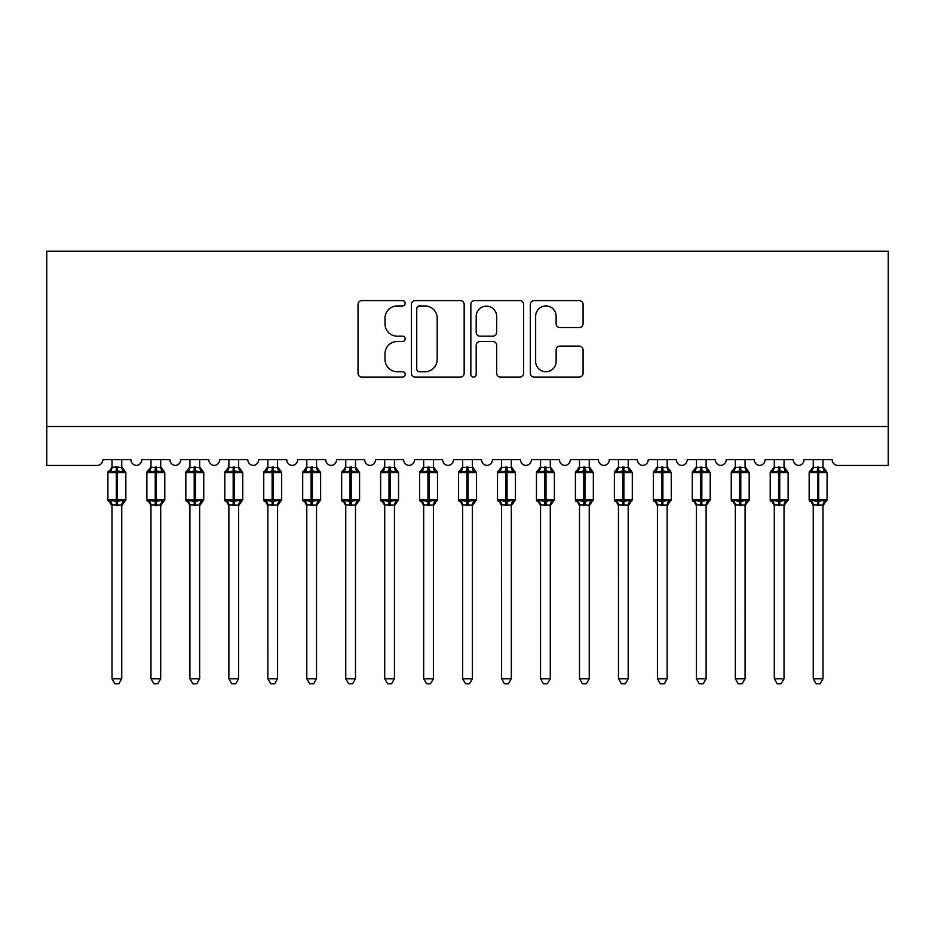 <?xml version="1.0" encoding="UTF-8"?>
<svg xmlns="http://www.w3.org/2000/svg" width="935" height="935" viewBox="0 0 935 935"><rect width="100%" height="100%" fill="white"/><g stroke="black" fill="none" stroke-linecap="round" stroke-linejoin="round"><path stroke-width="1.4" d="M405.171 303.279A2.676 2.676 0 0 0 402.494 300.602L361.857 300.602A3.822 3.822 0 0 0 358.035 304.424L358.035 373.252A3.822 3.822 0 0 0 361.857 377.085L402.494 377.085A2.676 2.676 0 0 0 405.171 374.409A2.676 2.676 0 0 0 402.494 371.721L397.235 371.721A12.237 12.237 0 0 1 384.998 359.484L384.998 353.757A12.237 12.237 0 0 1 397.235 341.52L402.494 341.52A2.676 2.676 0 0 0 405.171 338.844A2.676 2.676 0 0 0 402.494 336.168L397.235 336.168A12.237 12.237 0 0 1 384.998 323.931L384.998 318.192A12.237 12.237 0 0 1 397.235 305.955L402.494 305.955A2.676 2.676 0 0 0 405.171 303.279M579.256 327.554A3.822 3.822 0 0 0 583.078 323.732L583.078 304.424A3.822 3.822 0 0 0 579.256 300.602L534.13 300.602A3.822 3.822 0 0 0 530.309 304.424L530.309 373.252A3.822 3.822 0 0 0 534.13 377.085L579.256 377.085A3.822 3.822 0 0 0 583.078 373.252L583.078 349.935A3.822 3.822 0 0 0 579.256 346.102L559.948 346.102A3.822 3.822 0 0 0 556.126 349.935L556.126 361.494A10.227 10.227 0 0 1 545.888 371.721A10.227 10.227 0 0 1 535.661 361.494L535.661 316.182A10.227 10.227 0 0 1 545.888 305.955A10.227 10.227 0 0 1 556.126 316.182L556.126 323.732A3.822 3.822 0 0 0 559.948 327.554L579.256 327.554M888.25 426.5L888.25 251.188L46.75 251.188L46.75 465.455L97.006 465.455A5.844 5.844 0 0 0 102.85 459.611L130.9 459.611A5.844 5.844 0 0 0 136.358 465.443A5.844 5.844 0 0 0 141.804 459.611L169.854 459.611A5.844 5.844 0 0 0 175.312 465.443A5.844 5.844 0 0 0 180.771 459.611L208.821 459.611A5.844 5.844 0 0 0 214.267 465.443A5.844 5.844 0 0 0 219.725 459.611L247.775 459.611A5.844 5.844 0 0 0 253.233 465.443A5.844 5.844 0 0 0 258.679 459.611L286.729 459.611A5.844 5.844 0 0 0 292.188 465.443A5.844 5.844 0 0 0 297.646 459.611L325.696 459.611A5.844 5.844 0 0 0 331.142 465.443A5.844 5.844 0 0 0 336.6 459.611L364.65 459.611A5.844 5.844 0 0 0 370.108 465.443A5.844 5.844 0 0 0 375.554 459.611L403.604 459.611A5.844 5.844 0 0 0 409.062 465.443A5.844 5.844 0 0 0 414.521 459.611L442.571 459.611A5.844 5.844 0 0 0 448.017 465.443A5.844 5.844 0 0 0 453.475 459.611L481.525 459.611A5.844 5.844 0 0 0 486.983 465.443A5.844 5.844 0 0 0 492.429 459.611L520.479 459.611A5.844 5.844 0 0 0 525.938 465.443A5.844 5.844 0 0 0 531.396 459.611L559.446 459.611A5.844 5.844 0 0 0 564.892 465.443A5.844 5.844 0 0 0 570.35 459.611L598.4 459.611A5.844 5.844 0 0 0 603.858 465.443A5.844 5.844 0 0 0 609.304 459.611L637.354 459.611A5.844 5.844 0 0 0 642.812 465.443A5.844 5.844 0 0 0 648.271 459.611L676.321 459.611A5.844 5.844 0 0 0 681.767 465.443A5.844 5.844 0 0 0 687.225 459.611L715.275 459.611A5.844 5.844 0 0 0 720.733 465.443A5.844 5.844 0 0 0 726.179 459.611L754.229 459.611A5.844 5.844 0 0 0 759.688 465.443A5.844 5.844 0 0 0 765.146 459.611L793.196 459.611A5.844 5.844 0 0 0 798.642 465.443A5.844 5.844 0 0 0 804.1 459.611L832.15 459.611A5.844 5.844 0 0 0 837.994 465.455L888.25 465.455L888.25 426.5L46.75 426.5M464.157 304.424A3.822 3.822 0 0 0 460.336 300.602L415.21 300.602A3.822 3.822 0 0 0 411.388 304.424L411.388 373.252A3.822 3.822 0 0 0 415.21 377.085L460.336 377.085A3.822 3.822 0 0 0 464.157 373.252L464.157 304.424M474.664 300.602L519.79 300.602A3.822 3.822 0 0 1 523.612 304.424L523.612 373.252A3.822 3.822 0 0 1 519.79 377.085L500.482 377.085A3.822 3.822 0 0 1 496.66 373.252L496.66 345.342A3.822 3.822 0 0 0 492.839 341.52L480.029 341.52A3.822 3.822 0 0 0 476.195 345.342L476.195 374.409A2.676 2.676 0 0 1 473.519 377.085A2.676 2.676 0 0 1 470.843 374.409L470.843 304.424A3.822 3.822 0 0 1 474.664 300.602M419.418 305.955A2.676 2.676 0 0 0 416.741 308.632L416.741 369.044A2.676 2.676 0 0 0 419.418 371.721L424.958 371.721A12.237 12.237 0 0 0 437.194 359.484L437.194 318.192A12.237 12.237 0 0 0 424.958 305.955L419.418 305.955M496.66 316.369A10.227 10.227 0 0 0 486.434 306.142A10.227 10.227 0 0 0 476.195 316.369L476.195 332.334A3.822 3.822 0 0 0 480.029 336.168L492.839 336.168A3.822 3.822 0 0 0 496.66 332.334L496.66 316.369M121.749 467.336L121.749 467.336A4.289 4.091 180 0 0 123.993 470.924L123.163 472.187L117.459 470.808L110.587 472.187L109.196 470.737A1.952 1.952 0 0 0 107.911 472.561L107.911 499.839A1.952 1.952 0 0 0 109.196 501.663L110.587 500.213L116.291 501.592L123.163 500.213L123.993 501.476A4.289 4.091 -0 0 0 121.749 505.064L112.001 504.865L112.001 678.752L121.749 678.752L121.749 505.04M112.001 466.717L109.757 470.924A4.289 4.091 180 0 0 112.001 467.336L116.291 466.962L116.291 499.839L125.839 499.839L125.839 472.561L107.911 472.561L107.911 499.839L116.291 499.839L116.291 505.438M121.749 459.611L121.749 467.535L123.163 472.187M112.001 459.611L112.001 467.336M116.291 466.962L121.749 467.535L122.356 469.989M110.587 472.187L112.001 467.535M110.587 500.213L112.001 504.865M123.163 500.213L121.749 504.865M121.749 678.752L118.815 683.812L114.935 683.812L112.001 678.752M121.749 505.683L125.839 499.839A1.952 1.952 0 0 1 125.734 500.47M112.001 505.064L112.001 505.064A4.289 4.091 -0 0 0 109.757 501.476L109.757 501.476M160.703 467.336L160.703 467.336A4.289 4.091 180 0 0 162.959 470.924L162.117 472.187L156.414 470.808L149.553 472.187L148.151 470.737A1.952 1.952 0 0 0 146.877 472.561L146.877 499.839A1.952 1.952 0 0 0 148.151 501.663L146.877 499.839L164.794 499.839L164.794 472.561L163.52 470.737A1.952 1.952 0 0 1 164.081 471.053M160.703 505.683L164.794 499.839A1.952 1.952 0 0 1 164.689 500.47M150.967 505.064L150.967 505.064A4.289 4.091 -0 0 0 148.712 501.476L149.553 500.213L155.245 501.592L162.117 500.213L162.959 501.476A4.289 4.091 -0 0 0 160.703 505.064L150.956 504.865L150.967 678.752L160.703 678.752L160.703 505.04M199.658 467.336L199.658 467.336A4.289 4.091 180 0 0 201.913 470.924L201.072 472.187L195.38 470.808L188.508 472.187L187.105 470.737A1.952 1.952 0 0 0 185.831 472.561L185.831 499.839A1.952 1.952 0 0 0 187.105 501.663L185.831 499.839L203.748 499.839A1.952 1.952 0 0 1 203.643 500.47M189.922 505.064L189.922 505.064A4.289 4.091 -0 0 0 187.666 501.476L188.508 500.213L194.211 501.592L201.072 500.213L201.913 501.476A4.289 4.091 -0 0 0 199.658 505.064L189.922 504.865L189.922 678.752L199.658 678.752L199.658 505.04M238.624 467.336L238.624 467.336A4.289 4.091 180 0 0 240.868 470.924L240.038 472.187L234.334 470.808L227.462 472.187L226.071 470.737A1.952 1.952 0 0 0 224.786 472.561L224.786 499.839A1.952 1.952 0 0 0 226.071 501.663L224.786 499.839L242.714 499.839A1.952 1.952 0 0 1 242.609 500.47M228.876 505.064L228.876 505.064A4.289 4.091 -0 0 0 226.632 501.476L227.462 500.213L233.166 501.592L240.038 500.213L240.868 501.476A4.289 4.091 -0 0 0 238.624 505.064L228.876 504.865L228.876 678.752L238.624 678.752L238.624 505.04M277.578 467.336L277.578 467.336A4.289 4.091 180 0 0 279.834 470.924L278.992 472.187L273.289 470.808L266.428 472.187L265.026 470.737A1.952 1.952 0 0 0 263.752 472.561L263.752 499.839A1.952 1.952 0 0 0 265.026 501.663L263.752 499.839L281.669 499.839L281.669 472.561L280.395 470.737A1.952 1.952 0 0 1 280.956 471.053M277.578 505.683L281.669 499.839A1.952 1.952 0 0 1 281.564 500.47M267.842 505.064L267.842 505.064A4.289 4.091 -0 0 0 265.587 501.476L266.428 500.213L272.12 501.592L278.992 500.213L279.834 501.476A4.289 4.091 -0 0 0 277.578 505.064L267.831 504.865L267.842 678.752L277.578 678.752L277.578 505.04M150.967 505.683L148.712 501.476M160.703 459.611L160.703 467.535L162.117 472.187M155.245 466.962L155.245 472.561L146.877 472.561L148.712 470.924A4.289 4.091 180 0 0 150.967 467.336L160.703 467.535L161.323 469.989M150.967 459.611L150.967 467.336M149.553 472.187L150.956 467.535M149.553 500.213L150.956 504.865M162.117 500.213L160.703 504.865M160.703 678.752L157.781 683.812L153.889 683.812L150.967 678.752M189.922 505.683L187.666 501.476M199.658 505.683L203.748 499.839L203.748 472.561L185.831 472.561L187.666 470.924A4.289 4.091 180 0 0 189.922 467.336L199.669 467.535L199.658 459.611M189.922 459.611L189.922 467.336M188.508 472.187L189.922 467.535M200.277 469.989L201.072 472.187M188.508 500.213L189.922 504.865M201.072 500.213L199.669 504.865M199.658 678.752L196.736 683.812L192.844 683.812L189.922 678.752M228.876 505.683L226.632 501.476M238.624 505.683L242.714 499.839L242.714 472.561L224.786 472.561L226.632 470.924A4.289 4.091 180 0 0 228.876 467.336L238.624 467.535L238.624 459.611M228.876 459.611L228.876 467.336M227.462 472.187L228.876 467.535M239.231 469.989L240.038 472.187M227.462 500.213L228.876 504.865M240.038 500.213L238.624 504.865M238.624 678.752L235.69 683.812L231.81 683.812L228.876 678.752M267.842 505.683L265.587 501.476M277.578 459.611L277.578 467.535L278.992 472.187M272.12 466.962L272.12 472.561L263.752 472.561L265.587 470.924A4.289 4.091 180 0 0 267.842 467.336L277.578 467.535L278.198 469.989M267.842 459.611L267.842 467.336M266.428 472.187L267.831 467.535M266.428 500.213L267.831 504.865M278.992 500.213L277.578 504.865M277.578 678.752L274.656 683.812L270.764 683.812L267.842 678.752M316.533 467.336L316.533 467.336A4.289 4.091 180 0 0 318.788 470.924L317.947 472.187L312.255 470.808L305.383 472.187L303.98 470.737A1.952 1.952 0 0 0 302.706 472.561L302.706 499.839A1.952 1.952 0 0 0 303.98 501.663L302.706 499.839L320.623 499.839A1.952 1.952 0 0 1 320.518 500.47M306.797 505.064L306.797 505.064A4.289 4.091 -0 0 0 304.541 501.476L305.383 500.213L311.086 501.592L317.947 500.213L318.788 501.476A4.289 4.091 -0 0 0 316.533 505.064L306.797 504.865L306.797 678.752L316.533 678.752L316.533 505.04M306.797 505.683L304.541 501.476M316.533 505.683L320.623 499.839L320.623 472.561L302.706 472.561L304.541 470.924A4.289 4.091 180 0 0 306.797 467.336L316.544 467.535L316.533 459.611M306.797 459.611L306.797 467.336M305.383 472.187L306.797 467.535M317.152 469.989L317.947 472.187M305.383 500.213L306.797 504.865L305.383 500.213M317.947 500.213L316.544 504.865M316.533 678.752L313.611 683.812L309.719 683.812L306.797 678.752M355.499 467.336L355.499 467.336A4.289 4.091 180 0 0 357.743 470.924L356.913 472.187L351.209 470.808L344.337 472.187L342.946 470.737A1.952 1.952 0 0 0 341.661 472.561L341.661 499.839A1.952 1.952 0 0 0 342.946 501.663L341.661 499.839L359.589 499.839A1.952 1.952 0 0 1 359.484 500.47M345.751 505.064L345.751 505.064A4.289 4.091 -0 0 0 343.507 501.476L344.337 500.213L350.041 501.592L356.913 500.213L357.743 501.476A4.289 4.091 -0 0 0 355.499 505.064L345.751 504.865L345.751 678.752L355.499 678.752L355.499 505.04M345.751 505.683L343.507 501.476M355.499 505.683L359.589 499.839L359.589 472.561L341.661 472.561L343.507 470.924A4.289 4.091 180 0 0 345.751 467.336L355.499 467.535L355.499 459.611M345.751 459.611L345.751 467.336M344.337 472.187L345.751 467.535M356.106 469.989L356.913 472.187M344.337 500.213L345.751 504.865L344.337 500.213M356.913 500.213L355.499 504.865M355.499 678.752L352.565 683.812L348.685 683.812L345.751 678.752M394.453 467.336L394.453 467.336A4.289 4.091 180 0 0 396.709 470.924L395.867 472.187L390.164 470.808L383.303 472.187L381.901 470.737A1.952 1.952 0 0 0 380.627 472.561L380.627 499.839A1.952 1.952 0 0 0 381.901 501.663L380.627 499.839L398.544 499.839L398.544 472.561L397.27 470.737A1.952 1.952 0 0 1 397.831 471.053M394.453 505.683L398.544 499.839A1.952 1.952 0 0 1 398.439 500.47M384.717 505.064L384.717 505.064A4.289 4.091 -0 0 0 382.462 501.476L383.303 500.213L388.995 501.592L395.867 500.213L396.709 501.476A4.289 4.091 -0 0 0 394.453 505.064L384.706 504.865L384.717 678.752L394.453 678.752L394.453 505.04M384.717 505.683L382.462 501.476M394.453 459.611L394.453 467.535L395.867 472.187M388.995 466.962L388.995 472.561L380.627 472.561L382.462 470.924A4.289 4.091 180 0 0 384.717 467.336L394.453 467.535L395.073 469.989M384.717 459.611L384.717 467.336M383.303 472.187L384.706 467.535M383.303 500.213L384.706 504.865L383.303 500.213M395.867 500.213L394.453 504.865M394.453 678.752L391.531 683.812L387.639 683.812L384.717 678.752M433.408 467.336L433.408 467.336A4.289 4.091 180 0 0 435.663 470.924L434.822 472.187L429.13 470.808L422.258 472.187L420.855 470.737A1.952 1.952 0 0 0 419.581 472.561L419.581 499.839A1.952 1.952 0 0 0 420.855 501.663L419.581 499.839L437.498 499.839L437.498 472.561L436.224 470.737A1.952 1.952 0 0 1 436.785 471.053M433.408 505.683L437.498 499.839A1.952 1.952 0 0 1 437.393 500.47M423.672 505.064L423.672 505.064A4.289 4.091 -0 0 0 421.416 501.476L422.258 500.213L427.961 501.592L434.822 500.213L435.663 501.476A4.289 4.091 -0 0 0 433.408 505.064L423.672 504.865L423.672 678.752L433.408 678.752L433.408 505.04M423.672 505.683L421.416 501.476M433.408 459.611L433.419 467.535L434.822 472.187M427.961 466.962L427.961 472.561L419.581 472.561L421.416 470.924A4.289 4.091 180 0 0 423.672 467.336L433.419 467.535L434.027 469.989M423.672 459.611L423.672 467.336M422.258 472.187L423.672 467.535M422.258 500.213L423.672 504.865L422.258 500.213M434.822 500.213L433.419 504.865M433.408 678.752L430.486 683.812L426.594 683.812L423.672 678.752M472.374 467.336L472.374 467.336A4.289 4.091 180 0 0 474.618 470.924L473.788 472.187L468.084 470.808L461.212 472.187L459.821 470.737A1.952 1.952 0 0 0 458.536 472.561L458.536 499.839A1.952 1.952 0 0 0 459.821 501.663L458.536 499.839L476.464 499.839A1.952 1.952 0 0 1 476.359 500.47M462.626 505.064L462.626 505.064A4.289 4.091 -0 0 0 460.382 501.476L461.212 500.213L466.916 501.592L473.788 500.213L474.618 501.476A4.289 4.091 -0 0 0 472.374 505.064L462.626 504.865L462.626 678.752L472.374 678.752L472.374 505.04M462.626 505.683L460.382 501.476M472.374 505.683L476.464 499.839L476.464 472.561L458.536 472.561L460.382 470.924A4.289 4.091 180 0 0 462.626 467.336L472.374 467.535L472.374 459.611M462.626 459.611L462.626 467.336M461.212 472.187L462.626 467.535M472.981 469.989L473.788 472.187M461.212 500.213L462.626 504.865L461.212 500.213M473.788 500.213L472.374 504.865M472.374 678.752L469.44 683.812L465.56 683.812L462.626 678.752M511.328 467.336L511.328 467.336A4.289 4.091 180 0 0 513.584 470.924L512.742 472.187L507.039 470.808L500.178 472.187L498.776 470.737A1.952 1.952 0 0 0 497.502 472.561L497.502 499.839A1.952 1.952 0 0 0 498.776 501.663L497.502 499.839L515.419 499.839A1.952 1.952 0 0 1 515.314 500.47M501.592 505.064L501.592 505.064A4.289 4.091 -0 0 0 499.337 501.476L500.178 500.213L505.87 501.592L512.742 500.213L513.584 501.476A4.289 4.091 -0 0 0 511.328 505.064L501.581 504.865L501.592 678.752L511.328 678.752L511.328 505.04M501.592 505.683L499.337 501.476M511.328 505.683L515.419 499.839L515.419 472.561L497.502 472.561L499.337 470.924A4.289 4.091 180 0 0 501.592 467.336L511.328 467.535L511.328 459.611M501.592 459.611L501.592 467.336M500.178 472.187L501.581 467.535M511.948 469.989L512.742 472.187M500.178 500.213L501.581 504.865L500.178 500.213M512.742 500.213L511.328 504.865M511.328 678.752L508.406 683.812L504.514 683.812L501.592 678.752M550.283 467.336L550.283 467.336A4.289 4.091 180 0 0 552.538 470.924L551.697 472.187L546.005 470.808L539.133 472.187L537.73 470.737A1.952 1.952 0 0 0 536.456 472.561L536.456 499.839A1.952 1.952 0 0 0 537.73 501.663L536.456 499.839L554.373 499.839A1.952 1.952 0 0 1 554.268 500.47M540.547 505.064L540.547 505.064A4.289 4.091 -0 0 0 538.291 501.476L539.133 500.213L544.836 501.592L551.697 500.213L552.538 501.476A4.289 4.091 -0 0 0 550.283 505.064L540.547 504.865L540.547 678.752L550.283 678.752L550.283 505.04M540.547 505.683L538.291 501.476M550.283 505.683L554.373 499.839L554.373 472.561L536.456 472.561L538.291 470.924A4.289 4.091 180 0 0 540.547 467.336L550.294 467.535L550.283 459.611M540.547 459.611L540.547 467.336M539.133 472.187L540.547 467.535M550.902 469.989L551.697 472.187M539.133 500.213L540.547 504.865L539.133 500.213M551.697 500.213L550.294 504.865M550.283 678.752L547.361 683.812L543.469 683.812L540.547 678.752M589.249 467.336L589.249 467.336A4.289 4.091 180 0 0 591.493 470.924L590.663 472.187L584.959 470.808L578.087 472.187L576.696 470.737A1.952 1.952 0 0 0 575.411 472.561L575.411 499.839A1.952 1.952 0 0 0 576.696 501.663L575.411 499.839L593.339 499.839L593.339 472.561L592.054 470.737A1.952 1.952 0 0 1 592.615 471.053M589.249 505.683L593.339 499.839A1.952 1.952 0 0 1 593.234 500.47M579.501 505.064L579.501 505.064A4.289 4.091 -0 0 0 577.257 501.476L578.087 500.213L583.791 501.592L590.663 500.213L591.493 501.476A4.289 4.091 -0 0 0 589.249 505.064L579.501 504.865L579.501 678.752L589.249 678.752L589.249 505.04M579.501 505.683L577.257 501.476M589.249 459.611L589.249 467.535L590.663 472.187M583.791 466.962L583.791 472.561L575.411 472.561L577.257 470.924A4.289 4.091 180 0 0 579.501 467.336L589.249 467.535L589.856 469.989M579.501 459.611L579.501 467.336M578.087 472.187L579.501 467.535M578.087 500.213L579.501 504.865L578.087 500.213M590.663 500.213L589.249 504.865M589.249 678.752L586.315 683.812L582.435 683.812L579.501 678.752M628.203 467.336L628.203 467.336A4.289 4.091 180 0 0 630.459 470.924L629.617 472.187L623.914 470.808L617.053 472.187L615.651 470.737A1.952 1.952 0 0 0 614.377 472.561L614.377 499.839A1.952 1.952 0 0 0 615.651 501.663L614.377 499.839L632.294 499.839L632.294 472.561L631.02 470.737A1.952 1.952 0 0 1 631.581 471.053M628.203 505.683L632.294 499.839A1.952 1.952 0 0 1 632.189 500.47M618.467 505.064L618.467 505.064A4.289 4.091 -0 0 0 616.212 501.476L617.053 500.213L622.745 501.592L629.617 500.213L630.459 501.476A4.289 4.091 -0 0 0 628.203 505.064L618.456 504.865L618.467 678.752L628.203 678.752L628.203 505.04M618.467 505.683L616.212 501.476M628.203 459.611L628.203 467.535L629.617 472.187M622.745 466.962L622.745 472.561L614.377 472.561L616.212 470.924A4.289 4.091 180 0 0 618.467 467.336L628.203 467.535L628.823 469.989M618.467 459.611L618.467 467.336M617.053 472.187L618.456 467.535M617.053 500.213L618.456 504.865L617.053 500.213M629.617 500.213L628.203 504.865M628.203 678.752L625.281 683.812L621.389 683.812L618.467 678.752M667.158 467.336L667.158 467.336A4.289 4.091 180 0 0 669.413 470.924L668.572 472.187L662.88 470.808L656.008 472.187L654.605 470.737A1.952 1.952 0 0 0 653.331 472.561L653.331 499.839A1.952 1.952 0 0 0 654.605 501.663L653.331 499.839L671.248 499.839L671.248 472.561L669.974 470.737A1.952 1.952 0 0 1 670.535 471.053M667.158 505.683L671.248 499.839A1.952 1.952 0 0 1 671.143 500.47M657.422 505.064L657.422 505.064A4.289 4.091 -0 0 0 655.166 501.476L656.008 500.213L661.711 501.592L668.572 500.213L669.413 501.476A4.289 4.091 -0 0 0 667.158 505.064L657.422 504.865L657.422 678.752L667.158 678.752L667.158 505.04M657.422 505.683L655.166 501.476M667.158 459.611L667.169 467.535L668.572 472.187M661.711 466.962L661.711 472.561L653.331 472.561L655.166 470.924A4.289 4.091 180 0 0 657.422 467.336L667.169 467.535L667.777 469.989M657.422 459.611L657.422 467.336M656.008 472.187L657.422 467.535M656.008 500.213L657.422 504.865L656.008 500.213M668.572 500.213L667.169 504.865M667.158 678.752L664.236 683.812L660.344 683.812L657.422 678.752M706.124 467.336L706.124 467.336A4.289 4.091 180 0 0 708.368 470.924L707.538 472.187L701.834 470.808L694.962 472.187L693.571 470.737A1.952 1.952 0 0 0 692.286 472.561L692.286 499.839A1.952 1.952 0 0 0 693.571 501.663L692.286 499.839L710.214 499.839L710.214 472.561L708.929 470.737A1.952 1.952 0 0 1 709.49 471.053M706.124 505.683L710.214 499.839A1.952 1.952 0 0 1 710.109 500.47M696.376 505.064L696.376 505.064A4.289 4.091 -0 0 0 694.132 501.476L694.962 500.213L700.666 501.592L707.538 500.213L708.368 501.476A4.289 4.091 -0 0 0 706.124 505.064L696.376 504.865L696.376 678.752L706.124 678.752L706.124 505.04M696.376 505.683L694.132 501.476M706.124 459.611L706.124 467.535L707.538 472.187M700.666 466.962L700.666 472.561L692.286 472.561L694.132 470.924A4.289 4.091 180 0 0 696.376 467.336L706.124 467.535L706.731 469.989M696.376 459.611L696.376 467.336M694.962 472.187L696.376 467.535M694.962 500.213L696.376 504.865L694.962 500.213M707.538 500.213L706.124 504.865M706.124 678.752L703.19 683.812L699.31 683.812L696.376 678.752M745.078 467.336L745.078 467.336A4.289 4.091 180 0 0 747.334 470.924L746.492 472.187L740.789 470.808L733.928 472.187L732.526 470.737A1.952 1.952 0 0 0 731.252 472.561L731.252 499.839A1.952 1.952 0 0 0 732.526 501.663L731.252 499.839L749.169 499.839A1.952 1.952 0 0 1 749.064 500.47M735.342 505.064L735.342 505.064A4.289 4.091 -0 0 0 733.087 501.476L733.928 500.213L739.62 501.592L746.492 500.213L747.334 501.476A4.289 4.091 -0 0 0 745.078 505.064L735.331 504.865L735.342 678.752L745.078 678.752L745.078 505.04M735.342 505.683L733.087 501.476M745.078 505.683L749.169 499.839L749.169 472.561L731.252 472.561L733.087 470.924A4.289 4.091 180 0 0 735.342 467.336L745.078 467.535L745.078 459.611M735.342 459.611L735.342 467.336M733.928 472.187L735.331 467.535M745.698 469.989L746.492 472.187M733.928 500.213L735.331 504.865L733.928 500.213M746.492 500.213L745.078 504.865M745.078 678.752L742.156 683.812L738.264 683.812L735.342 678.752M784.033 467.336L784.033 467.336A4.289 4.091 180 0 0 786.288 470.924L785.447 472.187L779.755 470.808L772.883 472.187L771.48 470.737A1.952 1.952 0 0 0 770.206 472.561L770.206 499.839A1.952 1.952 0 0 0 771.48 501.663L770.206 499.839L788.123 499.839L788.123 472.561L786.849 470.737A1.952 1.952 0 0 1 787.41 471.053M784.033 505.683L788.123 499.839A1.952 1.952 0 0 1 788.018 500.47M774.297 505.064L774.297 505.064A4.289 4.091 -0 0 0 772.041 501.476L772.883 500.213L778.586 501.592L785.447 500.213L786.288 501.476A4.289 4.091 -0 0 0 784.033 505.064L774.297 504.865L774.297 678.752L784.033 678.752L784.033 505.04M774.297 505.683L772.041 501.476M784.033 459.611L784.044 467.535L785.447 472.187M778.586 466.962L778.586 472.561L770.206 472.561L772.041 470.924A4.289 4.091 180 0 0 774.297 467.336L784.044 467.535L784.652 469.989M774.297 459.611L774.297 467.336M772.883 472.187L774.297 467.535M772.883 500.213L774.297 504.865L772.883 500.213M785.447 500.213L784.044 504.865M784.033 678.752L781.111 683.812L777.219 683.812L774.297 678.752M822.999 467.336L822.999 467.336A4.289 4.091 180 0 0 825.243 470.924L824.413 472.187L818.709 470.808L811.837 472.187L810.446 470.737A1.952 1.952 0 0 0 809.161 472.561L809.161 499.839A1.952 1.952 0 0 0 810.446 501.663L809.161 499.839L827.089 499.839L827.089 472.561L825.804 470.737A1.952 1.952 0 0 1 826.365 471.053M822.999 505.683L827.089 499.839A1.952 1.952 0 0 1 826.984 500.47M813.251 505.064L813.251 505.064A4.289 4.091 -0 0 0 811.007 501.476L811.837 500.213L817.541 501.592L824.413 500.213L825.243 501.476A4.289 4.091 -0 0 0 822.999 505.064L813.251 504.865L813.251 678.752L822.999 678.752L822.999 505.04M813.251 505.683L811.007 501.476M822.999 459.611L822.999 467.535L824.413 472.187M817.541 466.962L817.541 472.561L809.161 472.561L811.007 470.924A4.289 4.091 180 0 0 813.251 467.336L822.999 467.535L823.606 469.989M813.251 459.611L813.251 467.336M811.837 472.187L813.251 467.535M811.837 500.213L813.251 504.865L811.837 500.213M824.413 500.213L822.999 504.865M822.999 678.752L820.065 683.812L816.185 683.812L813.251 678.752M117.459 505.438L117.459 466.962M164.794 472.561L155.245 472.561L155.245 505.438M156.414 505.438L156.414 466.962M194.211 466.962L194.211 505.438M195.38 505.438L195.38 466.962M233.166 466.962L233.166 505.438M234.334 505.438L234.334 466.962M281.669 472.561L272.12 472.561L272.12 505.438M273.289 505.438L273.289 466.962M311.086 466.962L311.086 505.438M312.255 505.438L312.255 466.962M350.041 466.962L350.041 505.438M351.209 505.438L351.209 466.962M398.544 472.561L388.995 472.561L388.995 505.438M390.164 505.438L390.164 466.962M437.498 472.561L427.961 472.561L427.961 505.438M429.13 505.438L429.13 466.962M466.916 466.962L466.916 505.438M468.084 505.438L468.084 466.962M505.87 466.962L505.87 505.438M507.039 505.438L507.039 466.962M544.836 466.962L544.836 505.438M546.005 505.438L546.005 466.962M593.339 472.561L583.791 472.561L583.791 505.438M584.959 505.438L584.959 466.962M632.294 472.561L622.745 472.561L622.745 505.438M623.914 505.438L623.914 466.962M671.248 472.561L661.711 472.561L661.711 505.438M662.88 505.438L662.88 466.962M710.214 472.561L700.666 472.561L700.666 505.438M701.834 505.438L701.834 466.962M739.62 466.962L739.62 505.438M740.789 505.438L740.789 466.962M788.123 472.561L778.586 472.561L778.586 505.438M779.755 505.438L779.755 466.962M827.089 472.561L817.541 472.561L817.541 505.438M818.709 505.438L818.709 466.962M121.749 466.717L125.839 472.561M107.911 499.839L112.001 505.683M109.196 470.737L107.911 472.561M146.877 499.839L146.877 472.561M148.151 470.737L150.967 466.717M163.52 470.737L160.703 466.717M185.831 499.839L185.831 472.561M199.658 466.717L203.748 472.561M187.105 470.737L189.922 466.717M224.786 499.839L224.786 472.561M238.624 466.717L242.714 472.561M226.071 470.737L228.876 466.717M263.752 499.839L263.752 472.561M265.026 470.737L267.842 466.717M280.395 470.737L277.578 466.717M302.706 499.839L302.706 472.561M316.533 466.717L320.623 472.561M303.98 470.737L306.797 466.717M341.661 499.839L341.661 472.561M355.499 466.717L359.589 472.561M342.946 470.737L345.751 466.717M380.627 499.839L380.627 472.561M381.901 470.737L384.717 466.717M397.27 470.737L394.453 466.717M419.581 499.839L419.581 472.561M420.855 470.737L423.672 466.717M436.224 470.737L433.408 466.717M458.536 499.839L458.536 472.561M472.374 466.717L476.464 472.561M459.821 470.737L462.626 466.717M497.502 499.839L497.502 472.561M511.328 466.717L515.419 472.561M498.776 470.737L501.592 466.717M536.456 499.839L536.456 472.561M550.283 466.717L554.373 472.561M537.73 470.737L540.547 466.717M575.411 499.839L575.411 472.561M576.696 470.737L579.501 466.717M592.054 470.737L589.249 466.717M614.377 499.839L614.377 472.561M615.651 470.737L618.467 466.717M631.02 470.737L628.203 466.717M653.331 499.839L653.331 472.561M654.605 470.737L657.422 466.717M669.974 470.737L667.158 466.717M692.286 499.839L692.286 472.561M693.571 470.737L696.376 466.717M708.929 470.737L706.124 466.717M731.252 499.839L731.252 472.561M745.078 466.717L749.169 472.561M732.526 470.737L735.342 466.717M770.206 499.839L770.206 472.561M771.48 470.737L774.297 466.717M786.849 470.737L784.033 466.717M809.161 499.839L809.161 472.561M810.446 470.737L813.251 466.717M825.804 470.737L822.999 466.717"/></g></svg>
